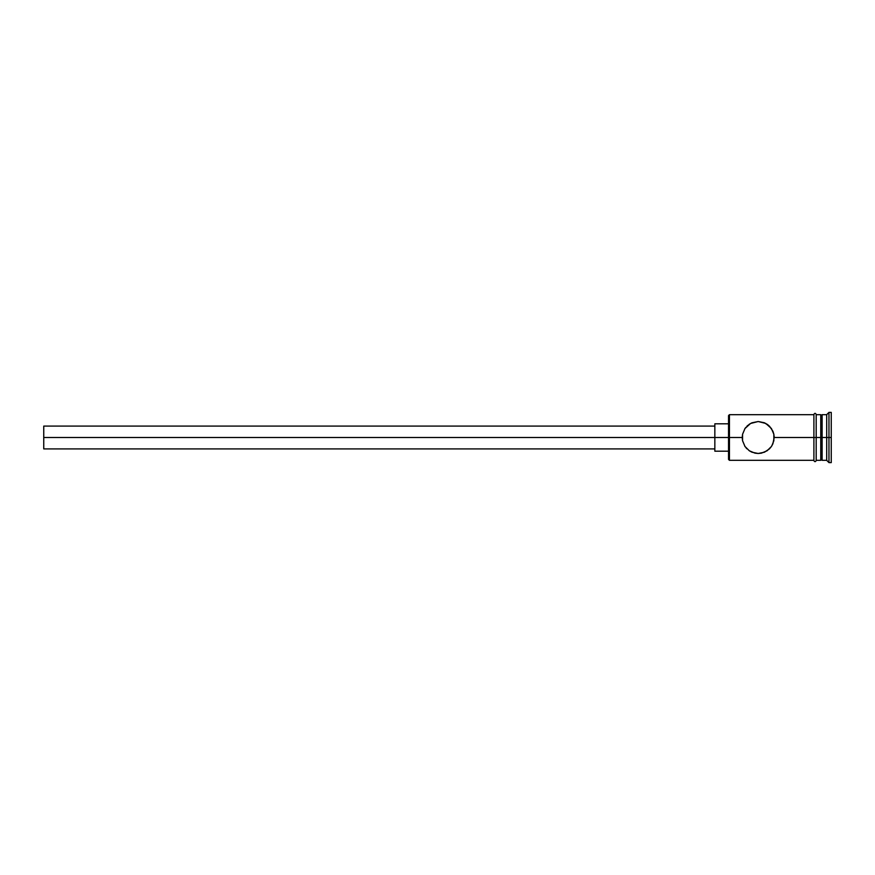 <?xml version="1.0" encoding="UTF-8"?>
<svg xmlns="http://www.w3.org/2000/svg" width="875" height="875" viewBox="0 0 875 875"><rect width="100%" height="100%" fill="white"/><g stroke="black" fill="none" stroke-linecap="round" stroke-linejoin="round"><path stroke-width="1.31" d="M729.444 437.5L728.536 437.5L728.536 459.408L728.536 437.5L43.75 437.5L43.75 448.908L43.75 437.5L714.842 437.5L714.842 451.194L714.842 437.5L728.536 437.5L728.536 415.592L729.444 460.327L729.444 437.5L742.23 437.5L742.558 434.273L744.986 428.52L750.575 423.467L758.188 421.52L765.811 423.445L771.4 428.488L773.85 434.263L774.189 437.5L772.898 443.778L771.4 446.512L767.123 450.756L761.425 453.152L758.198 453.48L751.964 452.211L749.284 450.756L745.008 446.502L742.558 440.727L742.23 437.5L729.444 437.5L729.444 414.673L729.444 437.5M744.691 428.98L745.795 427.438L744.691 428.98M813.903 414.444L813.903 437.5L816.189 437.5L816.189 414.444C815.423 412.967 814.669 412.967 813.903 414.444L813.903 460.556C814.658 462.033 815.423 462.033 816.189 460.556L816.189 437.5L820.75 437.5L820.75 460.327L820.75 437.5L822.117 437.5L822.117 414.673L822.117 437.5L826.689 437.5L826.689 460.327L826.689 437.5L828.964 437.5L828.964 412.388L828.964 437.5L831.25 437.5L831.25 412.388L831.25 462.612L831.25 437.5L828.964 437.5L828.964 462.612L828.964 437.5L822.117 437.5L822.117 460.327L822.117 437.5L774.189 437.5L774.123 436.111M769.464 426.158L772.898 431.222L773.85 434.263L773.85 440.737L771.848 445.823M769.453 448.853L764.444 452.211L758.198 453.48L754.972 453.152L749.306 450.767M771.334 446.611L772.898 443.778M749.284 450.756L744.986 446.48L742.558 440.727L742.558 434.273L744.986 428.52L749.273 424.244L751.942 422.8L758.188 421.52L764.422 422.778L769.453 426.147M746.08 447.902L746.933 448.82M826.689 437.5L826.689 414.673L826.689 437.5M820.75 414.673L820.75 437.5L820.75 414.673L816.189 414.673M816.189 460.556L816.189 414.444M774.189 437.5L813.903 437.5L813.903 460.556M747.819 425.359L746.955 426.158M768.042 424.9L767.123 424.244M744.691 446.02L745.336 446.961M771.4 446.512L769.464 448.842M714.842 423.806L714.842 437.5L714.842 423.806L728.536 423.806M43.75 426.092L43.75 437.5L43.75 426.092L714.842 426.092M813.903 460.327L729.444 460.327L728.536 459.408M714.842 448.908L43.75 448.908M728.536 451.194L714.842 451.194M831.25 462.612L828.964 462.612L826.689 460.327L822.117 460.327L820.75 458.959M820.75 460.327L816.189 460.327M831.25 412.388L828.964 412.388L826.689 414.673L822.117 414.673L820.75 416.041M813.903 414.673L729.444 414.673L728.536 415.592"/></g></svg>
